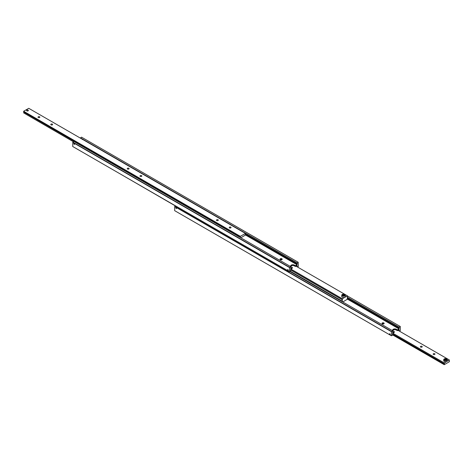 <?xml version="1.0" encoding="UTF-8"?>
<svg xmlns="http://www.w3.org/2000/svg" width="473" height="473" viewBox="0 0 473 473"><rect width="100%" height="100%" fill="white"/><g stroke="black" fill="none" stroke-linecap="round" stroke-linejoin="round"><path stroke-width="0.71" d="M290.588 267.748L290.67 267.789A0.721 0.414 -60 0 1 290.629 267.771A0.721 0.414 -60 0 1 290.475 267.44A0.721 0.414 -60 0 1 290.67 266.873L289.523 267.257L72.848 142.166L72.718 146.506L289.393 271.603L289.523 267.257M81.924 138.997L297.044 263.195L298.191 262.255L81.516 137.158L80.369 138.098L81.87 138.967A0.562 0.325 60 0 1 81.924 138.997L82.485 139.559M297.044 263.195A0.721 0.414 -60 0 1 297.085 263.213A0.721 0.414 -60 0 1 297.233 263.544A0.721 0.414 -60 0 1 297.044 264.111L245.345 234.265M74.249 144.318A0.562 0.325 60 0 1 74.249 143.396A0.562 0.325 60 0 1 74.249 144.318M290.588 270.692L290.67 270.733A0.721 0.414 -60 0 1 290.629 270.716A0.721 0.414 -60 0 1 290.475 270.385A0.721 0.414 -60 0 1 290.67 269.817L290.67 269.184L292.326 268.232L292.326 267.464L291.303 266.878A2.164 1.248 180 0 1 290.67 265.992A2.164 1.248 180 0 1 291.303 265.111A2.164 1.248 180 0 1 294.366 265.111L295.383 265.696L297.044 264.744L297.044 264.111M295.383 265.696L295.383 266.465L294.366 265.873A2.164 1.248 0 0 0 291.303 265.873A2.164 1.248 0 0 0 290.777 266.376M296.494 265.82L297.044 266.139A0.721 0.414 -60 0 1 297.085 266.157A0.721 0.414 -60 0 1 297.233 266.488A0.721 0.414 -60 0 1 297.168 266.813M287.862 270.603A0.585 0.337 60 0 1 287.862 269.651A0.585 0.337 60 0 1 287.862 270.603M281.873 258.784A1.082 0.627 180 0 1 282.192 259.222A1.082 0.627 180 0 1 281.524 259.801A1.082 0.627 180 0 1 280.347 259.665A1.082 0.627 180 0 1 280.028 259.222A1.082 0.627 180 0 1 280.696 258.648A1.082 0.627 180 0 1 281.873 258.784M281.961 259.606A1.082 0.627 0 0 0 281.873 259.547A1.082 0.627 0 0 0 280.252 259.606M290.67 270.733L289.393 271.603M290.67 266.595L73.995 141.504L72.848 142.166M72.718 142.385L289.393 267.481M298.191 262.255L298.315 266.447L297.552 267.038M297.044 266.139L297.044 265.507L295.383 266.465M80.369 137.82L297.044 262.917M290.67 267.789L290.67 268.422L292.326 267.464M245.251 234.839L297.044 264.744M28.102 110.179L28.084 110.168A0.863 0.497 180 0 1 28.084 110.871A0.863 0.497 180 0 1 26.866 110.871A0.863 0.497 180 0 1 26.866 110.168L26.866 110.168A0.863 0.497 180 0 1 28.084 110.168A0.887 0.514 180 0 1 28.102 110.179L28.102 110.179A0.887 0.514 180 0 1 28.362 110.534A0.887 0.514 180 0 1 27.812 110.995A0.887 0.514 180 0 1 26.849 110.883A0.887 0.514 180 0 1 26.589 110.522A0.887 0.514 180 0 1 26.849 110.179L26.849 110.179M26.589 110.522A0.887 0.514 180 0 1 27.132 110.049A0.887 0.514 180 0 1 28.102 110.162A0.887 0.514 180 0 1 28.362 110.522M140.274 176.382A0.899 0.52 180 0 1 140.008 176.015A0.899 0.52 180 0 1 140.564 175.53A0.899 0.52 180 0 1 141.545 175.643A0.899 0.52 180 0 1 141.811 176.015A0.899 0.52 180 0 1 141.256 176.494A0.899 0.52 180 0 1 140.274 176.382M127.527 169.021A0.899 0.52 180 0 1 127.261 168.654A0.899 0.52 180 0 1 127.816 168.175A0.899 0.52 180 0 1 128.798 168.287A0.899 0.52 180 0 1 129.064 168.654A0.899 0.52 180 0 1 128.508 169.133A0.899 0.52 180 0 1 127.527 169.021M237.606 235.737L237.357 235.353A0.721 0.414 60 0 1 237.428 235.282A0.721 0.414 60 0 1 237.777 235.323A0.721 0.414 60 0 1 238.209 235.85L237.895 236.281L237.511 235.442A0.538 0.313 60 0 1 238.09 235.779M73.599 141.729L23.65 112.893A0.721 0.414 120 0 0 23.839 112.326A0.721 0.414 120 0 0 23.727 112.018M23.65 111.256L240.325 236.352L245.422 233.408L28.747 108.311L23.65 111.256L23.65 111.977L237.34 235.347M238.209 235.85L240.325 237.074A0.721 0.414 -60 0 1 240.367 237.091A0.721 0.414 -60 0 1 240.515 237.422A0.721 0.414 -60 0 1 240.485 237.623M51.054 124.872A0.899 0.52 180 0 1 50.788 124.505A0.899 0.52 180 0 1 51.344 124.021A0.899 0.52 180 0 1 52.326 124.133A0.899 0.52 180 0 1 52.592 124.505A0.899 0.52 180 0 1 52.036 124.984A0.899 0.52 180 0 1 51.054 124.872M38.307 117.511A0.899 0.52 180 0 1 38.041 117.144A0.899 0.52 180 0 1 38.597 116.665A0.899 0.52 180 0 1 39.584 116.778A0.899 0.52 180 0 1 39.844 117.144A0.899 0.52 180 0 1 39.289 117.623A0.899 0.52 180 0 1 38.307 117.511M216.746 220.53A0.899 0.52 180 0 1 216.48 220.164A0.899 0.52 180 0 1 217.036 219.685A0.899 0.52 180 0 1 218.018 219.797A0.899 0.52 180 0 1 218.284 220.164A0.899 0.52 180 0 1 217.728 220.643A0.899 0.52 180 0 1 216.746 220.53M229.488 227.891A0.899 0.52 180 0 1 229.228 227.525A0.899 0.52 180 0 1 229.783 227.04A0.899 0.52 180 0 1 230.765 227.152A0.899 0.52 180 0 1 231.031 227.525A0.899 0.52 180 0 1 230.469 228.004A0.899 0.52 180 0 1 229.488 227.891M245.345 234.998L245.422 235.046A0.721 0.414 -60 0 1 245.381 235.028A0.721 0.414 -60 0 1 245.233 234.697A0.721 0.414 -60 0 1 245.422 234.129L245.422 233.408M23.65 112.893L73.486 141.794M245.422 235.046L240.834 237.824M240.325 237.074L240.325 236.352M238.327 236.157L237.895 236.281M347.306 299.167L347.383 299.214A0.721 0.414 -60 0 1 347.342 299.196A0.721 0.414 -60 0 1 347.194 298.865A0.721 0.414 -60 0 1 347.383 298.292L347.383 296.861A0.721 0.414 -60 0 1 347.342 296.837A0.721 0.414 -60 0 1 347.194 296.512A0.721 0.414 -60 0 1 347.383 295.938L400.282 326.494L400.282 330.615L399.514 331.206M290.304 271.224L342.286 301.236A0.721 0.414 -60 0 1 342.328 301.254A0.721 0.414 -60 0 1 342.482 301.585A0.721 0.414 -60 0 1 342.452 301.792M290.759 269.131L342.286 298.883A0.721 0.414 -60 0 1 342.328 298.901A0.721 0.414 -60 0 1 342.482 299.232A0.721 0.414 -60 0 1 342.286 299.799L290.588 269.953M344.545 295.459L343.747 295.069L342.765 295.276L342.582 295.867M342.186 294.549A1.803 1.041 0 0 0 341.76 295.223L342.221 294.466C343.83 293.851 344.876 294.1 345.367 295.223L345.367 296.547A1.803 1.041 180 0 1 344.835 297.281A1.803 1.041 180 0 1 342.399 297.34A1.803 1.041 180 0 1 341.76 296.547L341.76 295.223A1.803 1.041 0 0 0 342.399 296.015A1.803 1.041 0 0 0 344.935 295.891A1.803 1.041 0 0 0 345.367 295.223A1.803 1.041 0 0 0 344.77 294.448M343.747 294.484L342.765 294.685L342.582 295.276L343.374 295.666L344.356 295.465L344.545 294.874L343.747 294.484L343.747 295.069M342.765 295.276L342.765 294.685M290.871 269.066L342.286 298.753L347.383 295.938M295.968 266.128L347.383 295.808M342.286 301.236L342.286 299.799M347.383 299.214L342.795 301.993M392.555 334.854L392.631 335.18L391.36 335.765L391.484 331.425L174.809 206.329L175.578 205.891L125.617 177.062A0.721 0.414 120 0 0 125.623 177.05L175.448 205.962M392.555 331.91L392.631 331.957A0.721 0.414 -60 0 1 392.59 331.94A0.721 0.414 -60 0 1 392.442 331.608A0.721 0.414 -60 0 1 392.631 331.041L391.484 331.425M347.383 297.558L399.005 327.357A0.721 0.414 -60 0 1 399.046 327.381A0.721 0.414 -60 0 1 399.194 327.712A0.721 0.414 -60 0 1 399.005 328.28L347.306 298.433M176.216 208.481A0.562 0.325 60 0 1 176.216 207.564A0.562 0.325 60 0 1 176.216 208.481M392.631 334.902A0.721 0.414 -60 0 1 392.59 334.884A0.721 0.414 -60 0 1 392.442 334.553A0.721 0.414 -60 0 1 392.631 333.985L392.631 333.353L394.287 332.395L394.287 331.632L393.27 331.041A2.164 1.248 180 0 1 392.637 330.16A2.164 1.248 180 0 1 393.27 329.279A2.164 1.248 180 0 1 396.327 329.279L397.35 329.864L399.005 328.906L399.005 328.28M397.35 329.864L397.35 330.633L396.327 330.042A2.164 1.248 0 0 0 393.27 330.042A2.164 1.248 0 0 0 392.738 330.544M398.461 329.988L399.005 330.302A0.721 0.414 -60 0 1 399.046 330.325A0.721 0.414 -60 0 1 399.194 330.651A0.721 0.414 -60 0 1 399.129 330.982M389.829 334.772A0.585 0.337 60 0 1 389.829 333.82A0.585 0.337 60 0 1 389.829 334.772M383.84 322.947A1.082 0.627 180 0 1 384.153 323.39A1.082 0.627 180 0 1 383.485 323.97A1.082 0.627 180 0 1 382.308 323.834A1.082 0.627 180 0 1 381.995 323.39A1.082 0.627 180 0 1 382.657 322.811A1.082 0.627 180 0 1 383.84 322.947M383.928 323.774A1.082 0.627 0 0 0 383.84 323.715A1.082 0.627 0 0 0 382.219 323.774M391.36 335.765L174.685 210.674L174.685 206.553L391.36 331.644M399.005 327.357L400.152 326.423M399.005 330.302L399.005 329.675L397.35 330.633M347.383 297.281L399.005 327.085M392.631 331.957L392.631 332.59L394.287 331.632M347.212 299.007L399.005 328.906M289.902 271.455L392.631 330.763M444.253 358.948L444.378 358.871A1.62 0.934 180 0 1 446.672 358.871A1.62 0.934 180 0 1 446.672 360.195A1.62 0.934 180 0 1 444.378 360.195A1.62 0.934 180 0 1 444.378 358.871L444.253 358.948A1.803 1.041 0 0 0 443.721 359.681A1.803 1.041 0 0 0 444.839 360.645A1.803 1.041 0 0 0 446.802 360.42A1.803 1.041 0 0 0 447.328 359.681A1.803 1.041 0 0 0 446.802 358.948A1.803 1.041 0 0 0 446.737 358.912M392.726 333.299L444.253 363.051L446.802 361.449A1.803 1.041 180 0 1 444.839 361.674A1.803 1.041 180 0 1 443.721 360.71L443.721 359.681M446.53 360.278L446.264 359.699L445.259 359.545L444.519 359.971M444.253 363.051A0.721 0.414 -60 0 1 444.295 363.069A0.721 0.414 -60 0 1 444.443 363.4A0.721 0.414 -60 0 1 444.253 363.968L392.555 334.121M421.946 346.366A0.899 0.52 180 0 1 422.212 346.733A0.899 0.52 180 0 1 421.656 347.212A0.899 0.52 180 0 1 420.674 347.099A0.899 0.52 180 0 1 420.408 346.733A0.899 0.52 180 0 1 420.964 346.248A0.899 0.52 180 0 1 421.946 346.366M434.693 353.721A0.899 0.52 180 0 1 434.959 354.088A0.899 0.52 180 0 1 434.403 354.573A0.899 0.52 180 0 1 433.416 354.46A0.899 0.52 180 0 1 433.156 354.088A0.899 0.52 180 0 1 433.711 353.609A0.899 0.52 180 0 1 434.693 353.721M449.273 360.982L449.35 361.023A0.721 0.414 -60 0 1 449.309 361.005A0.721 0.414 -60 0 1 449.161 360.674A0.721 0.414 -60 0 1 449.35 360.107L446.802 361.449A1.803 1.041 180 0 0 447.328 360.71L447.328 359.681M449.35 361.023L449.35 361.744L444.253 364.689L444.253 363.968M444.253 364.689L392.519 334.819M397.935 330.29L449.35 359.977M444.253 362.921L392.838 333.234M444.791 359.959L445.797 360.119L446.53 359.693L446.264 359.108L445.259 358.954L444.519 359.379L444.791 359.959M445.259 358.954L445.259 359.545M446.264 359.108L446.264 359.699M294.366 265.111L294.366 265.873M342.357 294.448A1.803 1.041 0 0 0 342.322 294.466A1.62 0.934 180 0 1 344.61 294.36A1.62 0.934 180 0 1 344.799 295.678A1.62 0.934 180 0 1 342.511 295.791A1.62 0.934 180 0 1 342.322 294.466M396.327 329.279L396.327 330.042"/></g></svg>
